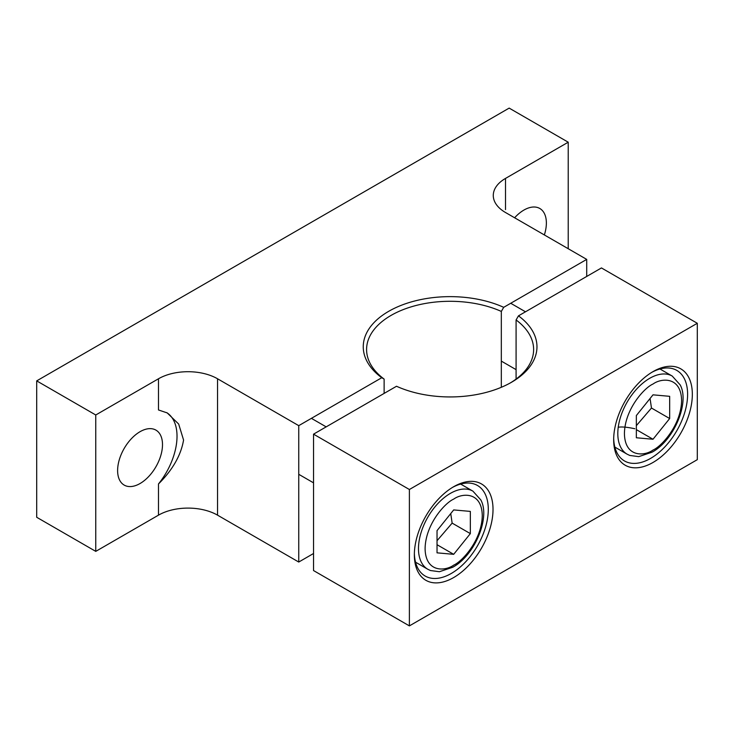 <?xml version="1.0" encoding="UTF-8"?>
<svg xmlns="http://www.w3.org/2000/svg" width="734" height="734" viewBox="0 0 734 734"><rect width="100%" height="100%" fill="white"/><g stroke="black" fill="none" stroke-linecap="round" stroke-linejoin="round"><path stroke-width="1.1" d="M158.48 378.772L95.759 414.985L36.7 380.882L36.7 517.277L95.759 551.372L158.48 515.158L158.48 483.972C172.628 469.879 180.986 455.227 183.573 440.042L178.674 424.05L167.214 412.921L158.48 409.957L158.48 378.772A41.765 24.112 180 0 1 217.539 378.772L217.539 515.158L298.747 562.042L313.537 553.5M158.48 483.972A52.288 30.186 120 0 0 177.022 436.262A52.288 30.186 120 0 0 166.691 412.618M162.498 444.648A31.736 18.322 -60 0 1 148.644 476.586A31.736 18.322 -60 0 1 124.184 485.091A31.736 18.322 -60 0 1 117.614 470.558A31.736 18.322 -60 0 1 131.469 438.62A31.736 18.322 -60 0 1 155.92 430.115A31.736 18.322 -60 0 1 162.498 444.648M514.617 217.778A31.736 18.322 -60 0 1 539.802 208.484A31.736 18.322 -60 0 1 546.371 223.017A31.736 18.322 -60 0 1 544.353 234.944M384.13 393.406L384.13 379.083L381.753 377.726A86.86 50.151 180 0 1 388.69 311.326A86.86 50.151 180 0 1 503.707 307.326L501.322 311.427L501.322 387.295M384.13 379.083A83.52 48.224 180 0 1 366.587 349.512A83.52 48.224 180 0 1 391.048 315.418A83.52 48.224 180 0 1 501.322 311.427M158.48 515.158A41.765 24.112 180 0 1 217.539 515.158M381.753 377.726L298.747 425.656L298.747 562.042M298.747 425.656L217.539 378.772M95.759 414.985L95.759 551.372M36.7 380.882L509.167 108.109L568.226 142.203L568.226 248.725M568.226 142.203L505.506 178.417L505.506 209.603M586.714 276.443L586.714 259.396L505.506 212.511A41.765 24.112 180 0 1 493.276 195.464A41.765 24.112 180 0 1 505.506 178.417M586.714 259.396L503.707 307.326M414.371 553.436A52.288 30.186 120 0 0 425.179 576.043A52.288 30.186 120 0 0 451.318 573.447A52.288 30.186 120 0 0 488.294 509.414A52.288 30.186 120 0 0 477.467 485.477A52.288 30.186 120 0 0 452.483 487.422M453.685 486.706L453.685 486.706A55.628 32.112 -60 0 1 493.019 509.414A55.628 32.112 -60 0 1 453.685 577.539A55.628 32.112 -60 0 1 414.352 554.831A55.628 32.112 -60 0 1 453.685 486.706L453.685 486.706M613.688 438.363A52.288 30.186 120 0 0 624.506 460.961A52.288 30.186 120 0 0 650.645 458.374A52.288 30.186 120 0 0 687.611 394.341A52.288 30.186 120 0 0 676.785 370.404A52.288 30.186 120 0 0 651.81 372.34M653.003 371.624L653.003 371.624A55.628 32.112 -60 0 1 692.336 394.341A55.628 32.112 -60 0 1 653.003 462.466A55.628 32.112 -60 0 1 613.67 439.758A55.628 32.112 -60 0 1 653.003 371.624L653.003 371.624M409.388 625.891L697.3 459.668L697.3 323.281L409.388 489.505L409.388 625.891L313.537 570.557L313.537 434.161L409.388 489.505M516.085 379.083L516.085 319.951L518.47 315.849L601.449 267.938L697.3 323.281M518.47 315.849A86.86 50.151 180 0 1 511.534 382.249A86.86 50.151 180 0 1 396.516 386.258L313.537 434.161M510.332 382.928A83.52 48.224 0 0 0 533.627 349.512A83.52 48.224 0 0 0 516.085 319.951M636.35 425.656L651.471 408.031L650.058 398.507M669.665 418.536L653.003 439.253L636.35 437.767L636.35 415.554L653.003 394.837L669.665 396.323L669.665 418.536L651.471 408.031M636.35 429.638L653.003 439.253M618.166 427.261C621.744 426.628 627.295 427.124 634.818 428.748M437.033 540.729L452.144 523.113L450.74 513.589M470.338 533.609L453.685 554.326L437.033 552.84L437.033 530.636L453.685 509.919L470.338 511.405L470.338 533.609L452.144 523.113M437.033 544.711L453.685 554.326M649.7 378.313A45.104 26.039 -60 0 1 672.252 376.074L680.17 384.9C689.914 402.571 673.922 440.519 652.04 452.19L638.736 456.64L629.79 455.447L627.148 454.199A45.104 26.039 -60 0 1 617.808 433.546A45.104 26.039 -60 0 1 649.7 378.313M653.003 384.038C661.371 377.882 681.198 376.34 681.592 400.544C681.198 425.197 661.371 446.556 653.003 450.052C644.645 456.209 624.808 457.75 624.423 433.546C624.808 408.893 644.645 387.543 653.003 384.038M450.373 493.386A45.104 26.039 -60 0 1 472.925 491.156L480.843 499.973C490.587 517.644 474.595 555.601 452.713 567.272L439.409 571.722L430.463 570.529L427.821 569.272A45.104 26.039 -60 0 1 418.481 548.628A45.104 26.039 -60 0 1 450.373 493.386M453.685 499.12C462.044 492.964 481.88 491.413 482.266 515.617C481.88 540.279 462.044 561.629 453.685 565.134C445.318 571.281 425.491 572.832 425.096 548.628C425.491 523.975 445.318 502.616 453.685 499.12M525.489 311.794L510.726 303.27M672.252 376.074L659.967 368.991M516.085 369.633L501.322 361.11M627.148 454.199L614.872 447.107M326.171 426.867L311.399 418.343M472.925 491.156L460.649 484.064M313.537 482.844L298.747 474.302M427.821 569.272L415.545 562.189"/></g></svg>

